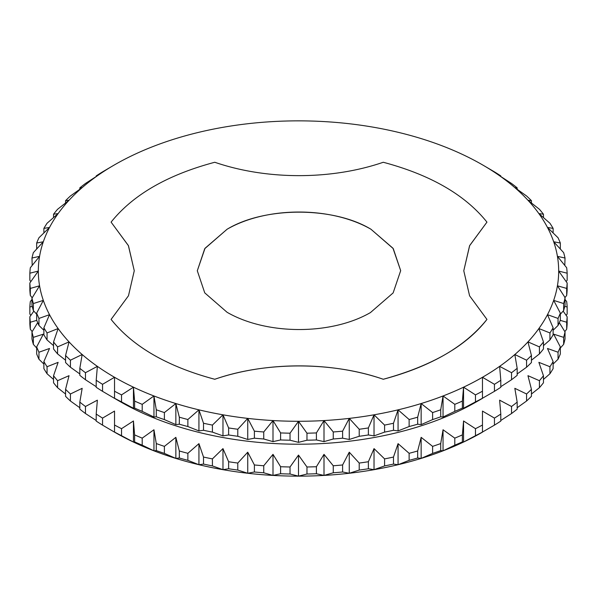 <?xml version="1.0" encoding="UTF-8"?>
<svg xmlns="http://www.w3.org/2000/svg" width="597" height="597" viewBox="0 0 597 597"><rect width="100%" height="100%" fill="white"/><g stroke="black" fill="none" stroke-linecap="round" stroke-linejoin="round"><path stroke-width="0.9" d="M383.281 379.259L383.281 379.274C430.601 366.625 465.153 346.67 486.951 319.417L469.578 295.776L463.779 270.769L469.578 245.755L486.951 222.121C465.108 194.831 430.549 174.876 383.267 162.265C331.35 180.1 266.687 180.1 214.771 162.265C167.488 174.869 132.937 194.823 111.094 222.121L128.474 245.748L134.265 270.762L128.474 295.769L111.094 319.402C132.937 346.7 167.503 366.655 214.778 379.259C266.695 361.424 331.365 361.424 383.281 379.259C431.929 365.857 466.488 345.902 486.951 319.41M383.281 379.274C332.656 361.491 265.411 361.491 214.778 379.274L214.778 379.259M370.431 312.589C331.223 335.23 266.814 335.23 227.084 312.291L204.749 292.866L197.301 270.769L204.749 248.665L227.099 229.233C266.822 206.301 331.223 206.301 370.953 229.233L393.244 248.591L400.684 270.65L393.132 292.918L370.431 312.589M96.199 380.267A268.784 155.183 180 0 0 102.55 384.311L114.527 377.282A260.18 150.213 180 0 1 97.378 366.364A260.18 150.213 180 0 1 82.17 354.521A260.18 150.213 180 0 1 69.043 341.88A260.18 150.213 180 0 1 58.125 328.551A260.18 150.213 180 0 1 49.521 314.671A260.18 150.213 180 0 1 43.32 300.373A260.18 150.213 180 0 1 39.574 285.791A260.18 150.213 180 0 1 38.32 271.068A260.18 150.213 180 0 1 39.574 256.344A260.18 150.213 180 0 1 43.32 241.763A260.18 150.213 180 0 1 49.521 227.464A260.18 150.213 180 0 1 58.125 213.584A260.18 150.213 180 0 1 69.043 200.256A260.18 150.213 180 0 1 82.17 187.615A260.18 150.213 180 0 1 97.378 175.772A260.18 150.213 180 0 1 114.52 164.854A260.18 150.213 180 0 1 133.444 154.951A260.18 150.213 180 0 1 153.951 146.168A260.18 150.213 180 0 1 175.854 138.586A260.18 150.213 180 0 1 198.935 132.288A260.18 150.213 180 0 1 222.972 127.318A260.18 150.213 180 0 1 247.74 123.736A260.18 150.213 180 0 1 273.001 121.579A260.18 150.213 180 0 1 298.5 120.855A260.18 150.213 180 0 1 323.999 121.579A260.18 150.213 180 0 1 349.26 123.736A260.18 150.213 180 0 1 374.028 127.318A260.18 150.213 180 0 1 398.065 132.288A260.18 150.213 180 0 1 421.146 138.586A260.18 150.213 180 0 1 443.049 146.168A260.18 150.213 180 0 1 463.556 154.951A260.18 150.213 180 0 1 482.473 164.847A260.18 150.213 180 0 1 482.48 164.854A260.18 150.213 180 0 1 499.622 175.772A260.18 150.213 180 0 1 514.83 187.615A260.18 150.213 180 0 1 527.957 200.256A260.18 150.213 180 0 1 538.875 213.584A260.18 150.213 180 0 1 547.479 227.464A260.18 150.213 180 0 1 553.68 241.763A260.18 150.213 180 0 1 557.426 256.344A260.18 150.213 180 0 1 558.68 271.068A260.18 150.213 180 0 1 557.426 285.791A260.18 150.213 180 0 1 553.68 300.373A260.18 150.213 180 0 1 547.479 314.671A260.18 150.213 180 0 1 538.875 328.551A260.18 150.213 180 0 1 527.957 341.88A260.18 150.213 180 0 1 514.83 354.521A260.18 150.213 180 0 1 499.622 366.364A260.18 150.213 180 0 1 482.473 377.282A260.18 150.213 180 0 1 463.556 387.184A260.18 150.213 180 0 1 443.049 395.968A260.18 150.213 180 0 1 421.146 403.542A260.18 150.213 180 0 1 398.065 409.848A260.18 150.213 180 0 1 374.028 414.811A260.18 150.213 180 0 1 349.26 418.393A260.18 150.213 180 0 1 323.999 420.557A260.18 150.213 180 0 1 298.5 421.281A260.18 150.213 180 0 1 273.001 420.557A260.18 150.213 180 0 1 247.74 418.393A260.18 150.213 180 0 1 222.972 414.811A260.18 150.213 180 0 1 198.935 409.848A260.18 150.213 180 0 1 175.854 403.542A260.18 150.213 180 0 1 153.951 395.968A260.18 150.213 180 0 1 133.444 387.184A260.18 150.213 180 0 1 114.527 377.282L114.527 398.356L102.55 391.333A268.784 155.183 180 0 1 96.199 387.289L96.199 380.267L97.378 366.364L85.461 372.707A268.784 155.183 180 0 1 79.826 368.327L79.826 375.349A268.784 155.183 180 0 0 85.461 379.729L85.461 372.707M114.52 164.854A260.18 150.213 180 0 1 114.527 164.847L102.55 171.869A268.784 155.183 180 0 0 96.199 175.914L97.378 175.772L85.461 183.473A268.784 155.183 180 0 0 79.826 187.854L82.17 187.615L70.424 195.988A268.784 155.183 180 0 0 65.566 200.667L69.043 200.256L57.581 209.286A268.784 155.183 180 0 0 53.543 214.219L58.125 213.584L47.059 223.248A268.784 155.183 180 0 0 43.879 228.39L49.521 227.464L38.962 237.748A268.784 155.183 180 0 0 36.663 243.039L43.32 241.763L33.357 252.628A268.784 155.183 180 0 0 31.977 258.023L39.574 256.344L30.313 267.755A268.784 155.183 180 0 0 29.85 273.202L38.32 271.068L29.85 282.978L29.85 290A268.784 155.183 180 0 0 30.313 295.448L30.313 288.426L39.574 285.791L31.977 298.157L31.977 305.179A268.784 155.183 180 0 0 33.357 310.574L33.357 303.552L43.32 300.373L36.663 313.141L36.663 320.164A268.784 155.183 180 0 0 38.962 325.462L38.962 318.432L49.521 314.671L43.879 327.79L43.879 334.813A268.784 155.183 180 0 0 47.059 339.954L47.059 332.932L58.125 328.551L53.543 341.962L53.543 348.984A268.784 155.183 180 0 0 57.581 353.917L57.581 346.894L69.043 341.88L65.566 355.513L65.566 362.543A268.784 155.183 180 0 0 70.424 367.222L70.424 360.192L82.17 354.521L79.826 368.327M486.951 222.136L469.675 245.554L463.779 270.769M214.778 379.274C167.518 366.648 132.959 346.693 111.094 319.41M134.265 270.762L128.37 245.546L111.094 222.129M70.424 360.192A268.784 155.183 180 0 1 65.566 355.513M57.581 346.894A268.784 155.183 180 0 1 53.543 341.962M47.059 332.932A268.784 155.183 180 0 1 43.879 327.79M38.962 318.432A268.784 155.183 180 0 1 36.663 313.141M33.357 303.552A268.784 155.183 180 0 1 31.977 298.157L31.977 297.515M30.313 288.426A268.784 155.183 180 0 1 29.85 282.978M565.023 297.515L557.426 285.791L566.687 288.426A268.784 155.183 180 0 0 567.15 282.978L558.68 271.068L567.15 273.202A268.784 155.183 180 0 0 566.687 267.755L557.426 256.344L565.023 258.023A268.784 155.183 180 0 0 563.643 252.628L553.68 241.763L560.337 243.039A268.784 155.183 180 0 0 558.038 237.748L547.479 227.464L553.12 228.39A268.784 155.183 180 0 0 549.941 223.248L538.875 213.584L543.457 214.219A268.784 155.183 180 0 0 539.419 209.286L527.957 200.256L531.434 200.667A268.784 155.183 180 0 0 526.576 195.988L514.83 187.615L517.174 187.854A268.784 155.183 180 0 0 511.539 183.473L499.622 175.772L500.801 175.914L500.801 176.518M482.48 164.847L494.45 171.869A268.784 155.183 180 0 1 500.801 175.914M114.527 391.222A268.784 155.183 180 0 0 121.527 394.886L133.444 387.184L134.616 401.087A268.784 155.183 180 0 0 142.205 404.341L153.951 395.968L156.287 409.773A268.784 155.183 180 0 0 164.391 412.572L175.854 403.542L179.324 417.184A268.784 155.183 180 0 0 187.868 419.519L198.935 409.848L203.517 423.258A268.784 155.183 180 0 0 212.413 425.094L222.972 414.811L228.621 427.937A268.784 155.183 180 0 0 237.785 429.258L247.74 418.393L254.397 431.168A268.784 155.183 180 0 0 263.74 431.967L273.001 420.557L280.597 432.929A268.784 155.183 180 0 0 290.03 433.191L298.5 421.281L306.97 433.191A268.784 155.183 180 0 0 316.403 432.929L323.999 420.557L333.26 431.967A268.784 155.183 180 0 0 342.603 431.168L349.26 418.393L359.215 429.258A268.784 155.183 180 0 0 368.379 427.937L374.028 414.811L384.587 425.094A268.784 155.183 180 0 0 393.483 423.258L398.065 409.848L409.132 419.519A268.784 155.183 180 0 0 417.676 417.184L421.146 403.542L432.609 412.572A268.784 155.183 180 0 0 440.713 409.773L443.049 395.968L454.795 404.341A268.784 155.183 180 0 0 462.384 401.087L463.556 387.184L475.473 394.886A268.784 155.183 180 0 0 482.473 391.222L482.473 377.282L494.45 384.311A268.784 155.183 180 0 0 500.801 380.267L499.622 366.364L511.539 372.707A268.784 155.183 180 0 0 517.174 368.327L514.83 354.521L526.576 360.192A268.784 155.183 180 0 0 531.434 355.513L527.957 341.88L539.419 346.894A268.784 155.183 180 0 0 543.457 341.962L538.875 328.551L549.941 332.932A268.784 155.183 180 0 0 553.12 327.79L547.479 314.671L558.038 318.432A268.784 155.183 180 0 0 560.337 313.141L553.68 300.373L563.643 303.552L563.643 310.574L560.337 314.209M563.643 310.574A268.784 155.183 180 0 0 565.023 305.179L565.023 298.157A268.784 155.183 180 0 1 563.643 303.552M102.55 384.311L102.55 391.333M96.199 386.684L85.461 379.729M79.826 373.946L70.424 367.222M65.566 360.23L57.581 353.917M53.543 345.641L47.059 339.954M43.879 330.268L38.962 325.462M36.663 314.209L33.357 310.574M32.201 297.791L30.313 295.448M29.85 273.202L29.85 280.224L30.82 281.605M31.977 258.023L32.201 265.411M36.663 243.039L36.663 248.994M43.879 228.39L43.879 232.934M53.543 214.219L53.543 217.562M65.566 200.667L65.566 202.973M79.826 187.854L79.826 189.264M96.199 175.914L96.199 176.518M517.174 187.854L517.174 189.264M531.434 200.667L531.434 202.973M543.457 214.219L543.457 217.562M553.12 228.39L553.12 232.934M560.337 243.039L560.337 248.994M565.023 258.023L564.799 265.411M567.15 273.202L567.15 280.224L566.18 281.605M567.15 282.978L567.15 290A268.784 155.183 180 0 1 566.687 295.448L564.799 297.791M566.687 288.426L566.687 295.448M560.337 313.141L560.337 320.164A268.784 155.183 180 0 1 558.038 325.462L553.12 330.268M558.038 318.432L558.038 325.462M553.12 327.79L553.12 334.813A268.784 155.183 180 0 1 549.941 339.954L543.457 345.641M549.941 332.932L549.941 339.954M543.457 341.962L543.457 348.984A268.784 155.183 180 0 1 539.419 353.917L531.434 360.23M539.419 346.894L539.419 353.917M531.434 355.513L531.434 362.543A268.784 155.183 180 0 1 526.576 367.222L517.174 373.946M526.576 360.192L526.576 367.222M517.174 368.327L517.174 375.349A268.784 155.183 180 0 1 511.539 379.729L500.801 386.684M511.539 372.707L511.539 379.729M500.801 380.267L500.801 387.289A268.784 155.183 180 0 1 494.45 391.333L482.473 398.244A268.784 155.183 180 0 1 475.473 401.908L463.556 408.251L463.556 387.184M494.45 384.311L494.45 391.333M482.473 391.222L482.473 398.244M475.473 394.886L475.473 401.908M462.384 401.087L462.384 408.109A268.784 155.183 180 0 1 454.795 411.363L443.049 417.034L443.049 395.968M463.556 408.251L462.384 408.109M454.795 404.341L454.795 411.363M440.713 409.773L440.713 416.796A268.784 155.183 180 0 1 432.609 419.594L421.146 424.616L421.146 403.542M443.049 417.034L440.713 416.796M432.609 412.572L432.609 419.594M417.676 417.184L417.676 424.206A268.784 155.183 180 0 1 409.132 426.542L398.065 430.915L398.065 409.848M421.146 424.616L417.676 424.206M409.132 419.519L409.132 426.542M393.483 423.258L393.483 430.28A268.784 155.183 180 0 1 384.587 432.116L374.028 435.885L374.028 414.811M398.065 430.915L393.483 430.28M384.587 425.094L384.587 432.116M368.379 427.937L368.379 434.959A268.784 155.183 180 0 1 359.215 436.28L349.26 439.467L349.26 418.393M374.028 435.885L368.379 434.959M359.215 429.258L359.215 436.28M342.603 431.168L342.603 438.191A268.784 155.183 180 0 1 333.26 438.989L323.999 441.631L323.999 420.557M349.26 439.467L342.603 438.191M333.26 431.967L333.26 438.989M316.403 432.929L316.403 439.952A268.784 155.183 180 0 1 306.97 440.213L298.5 442.347L298.5 421.281M323.999 441.631L316.403 439.952M306.97 433.191L306.97 440.213M290.03 433.191L290.03 440.213A268.784 155.183 180 0 1 280.597 439.952L273.001 441.631L273.001 420.557M298.5 442.347L290.03 440.213M280.597 432.929L280.597 439.952M263.74 431.967L263.74 438.989A268.784 155.183 180 0 1 254.397 438.191L247.74 439.467L247.74 418.393M273.001 441.631L263.74 438.989M254.397 431.168L254.397 438.191M237.785 429.258L237.785 436.28A268.784 155.183 180 0 1 228.621 434.959L222.972 435.885L222.972 414.811M247.74 439.467L237.785 436.28M228.621 427.937L228.621 434.959M212.413 425.094L212.413 432.116A268.784 155.183 180 0 1 203.517 430.28L198.935 430.915L198.935 409.848M222.972 435.885L212.413 432.116M203.517 423.258L203.517 430.28M187.868 419.519L187.868 426.542A268.784 155.183 180 0 1 179.324 424.206L175.854 424.616L175.854 403.542M198.935 430.915L187.868 426.542M179.324 417.184L179.324 424.206M164.391 412.572L164.391 419.594A268.784 155.183 180 0 1 156.287 416.796L153.951 417.034L153.951 395.968M175.854 424.616L164.391 419.594M156.287 409.773L156.287 416.796M142.205 404.341L142.205 411.363A268.784 155.183 180 0 1 134.616 408.109L133.444 408.251L133.444 387.184M153.951 417.034L142.205 411.363M134.616 401.087L134.616 408.109M121.527 394.886L121.527 401.908A268.784 155.183 180 0 1 114.527 398.244M133.444 408.251L121.527 401.908M114.527 398.356L120.034 401.535A252.389 145.713 180 0 1 120.027 401.535L114.527 398.356M482.473 398.356L476.966 401.535A252.389 145.713 180 0 1 120.034 401.535M96.199 414.064A268.784 155.183 180 0 0 102.55 418.101L114.527 411.079L114.527 432.153L102.55 425.131A268.784 155.183 180 0 1 96.199 421.086L96.199 414.064L97.378 400.162L85.461 406.505A268.784 155.183 180 0 1 79.826 402.124L79.826 409.146A268.784 155.183 180 0 0 85.461 413.527L96.199 420.482M133.444 420.982L134.616 434.885L134.616 441.907L133.444 442.049L133.444 420.982L121.527 428.683A268.784 155.183 180 0 1 114.527 425.019M153.951 429.765L156.287 443.564L156.287 450.593L153.951 450.832L153.951 429.765L142.205 438.138A268.784 155.183 180 0 1 134.616 434.885M175.854 437.34L179.324 450.981L179.324 458.003L175.854 458.414L175.854 437.34L164.391 446.369A268.784 155.183 180 0 1 156.287 443.564M198.935 443.646L203.517 457.056L203.517 464.078L198.935 464.712L198.935 443.646L187.868 453.317A268.784 155.183 180 0 1 179.324 450.981M222.972 448.608L228.621 461.735L228.621 468.757L222.972 469.682L222.972 448.608L212.413 458.892A268.784 155.183 180 0 1 203.517 457.056M247.74 452.19L254.397 464.966L254.397 471.988L247.74 473.264L247.74 452.19L237.785 463.056A268.784 155.183 180 0 1 228.621 461.735M273.001 454.354L280.597 466.72L280.597 473.749L273.001 475.421L273.001 454.354L263.74 465.764A268.784 155.183 180 0 1 254.397 464.966M298.5 455.078L306.97 466.988L306.97 474.011L298.5 476.145L298.5 455.078L290.03 466.988A268.784 155.183 180 0 1 280.597 466.72M323.999 454.354L333.26 465.764L333.26 472.787L323.999 475.421L323.999 454.354L316.403 466.72A268.784 155.183 180 0 1 306.97 466.988M349.26 452.19L359.215 463.056L359.215 470.078L349.26 473.264L349.26 452.19L342.603 464.966A268.784 155.183 180 0 1 333.26 465.764M374.028 448.608L384.587 458.892L384.587 465.914L374.028 469.682L374.028 448.608L368.379 461.735A268.784 155.183 180 0 1 359.215 463.056M398.065 443.646L409.132 453.317L409.132 460.339L398.065 464.712L398.065 443.646L393.483 457.056A268.784 155.183 180 0 1 384.587 458.892M421.146 437.34L432.609 446.369L432.609 453.392L421.146 458.414L421.146 437.34L417.676 450.981A268.784 155.183 180 0 1 409.132 453.317M443.049 429.765L454.795 438.138L454.795 445.161L443.049 450.832L443.049 429.765L440.713 443.564A268.784 155.183 180 0 1 432.609 446.369M463.556 420.982L475.473 428.683L475.473 435.706L463.556 442.049L463.556 420.982L462.384 434.885A268.784 155.183 180 0 1 454.795 438.138M559.307 322.626L565.023 331.954A268.784 155.183 180 0 1 563.643 337.35L553.68 334.171L560.337 346.939A268.784 155.183 180 0 1 558.038 352.23L547.479 348.469L553.12 361.588A268.784 155.183 180 0 1 549.941 366.73L538.875 362.349L543.457 375.759A268.784 155.183 180 0 1 539.419 380.692L527.957 375.677L531.434 389.311A268.784 155.183 180 0 1 526.576 393.99L514.83 388.319L517.174 402.124A268.784 155.183 180 0 1 511.539 406.505L499.622 400.162L500.801 414.064A268.784 155.183 180 0 1 494.45 418.101L482.473 411.079L482.473 425.019A268.784 155.183 180 0 1 475.473 428.683M560.255 320.373L566.687 322.223L566.687 329.245L564.799 331.589M563.15 311.119L567.15 316.776A268.784 155.183 180 0 1 566.687 322.223M564.747 306.373L567.15 307L567.15 314.022L566.18 315.395M565.023 299.485L566.687 301.552A268.784 155.183 180 0 1 567.15 307M31.977 299.485L30.313 301.552A268.784 155.183 180 0 0 29.85 307L32.253 306.373M33.85 311.119L29.85 316.776L29.85 323.798A268.784 155.183 180 0 0 30.313 329.245L32.201 331.589M36.745 320.373L30.313 322.223A268.784 155.183 180 0 1 29.85 316.776M37.693 322.626L31.977 331.954L31.977 338.977A268.784 155.183 180 0 0 33.357 344.372L36.663 348.006M79.826 402.124L82.17 388.319L70.424 393.99A268.784 155.183 180 0 1 65.566 389.311L69.043 375.677L57.581 380.692A268.784 155.183 180 0 1 53.543 375.759L58.125 362.349L47.059 366.73A268.784 155.183 180 0 1 43.879 361.588L49.521 348.469L38.962 352.23A268.784 155.183 180 0 1 36.663 346.939L43.32 334.171L33.357 337.35A268.784 155.183 180 0 1 31.977 331.954M102.55 418.101L102.55 425.131M85.461 406.505L85.461 413.527M79.826 407.736L70.424 401.012A268.784 155.183 180 0 1 65.566 396.333L65.566 389.311M70.424 393.99L70.424 401.012M65.566 394.027L57.581 387.714A268.784 155.183 180 0 1 53.543 382.781L53.543 375.759M57.581 380.692L57.581 387.714M53.543 379.438L47.059 373.752A268.784 155.183 180 0 1 43.879 368.61L43.879 361.588M47.059 366.73L47.059 373.752M43.879 364.066L38.962 359.252A268.784 155.183 180 0 1 36.663 353.961L36.663 346.939M38.962 352.23L38.962 359.252M33.357 337.35L33.357 344.372M30.313 322.223L30.313 329.245M30.82 315.395L29.85 314.022L29.85 307M567.15 316.776L567.15 323.798A268.784 155.183 180 0 1 566.687 329.245M565.023 331.954L565.023 338.977A268.784 155.183 180 0 1 563.643 344.372L560.337 348.006M563.643 337.35L563.643 344.372M560.337 346.939L560.337 353.961A268.784 155.183 180 0 1 558.038 359.252L553.12 364.066M558.038 352.23L558.038 359.252M553.12 361.588L553.12 368.61A268.784 155.183 180 0 1 549.941 373.752L543.457 379.438M549.941 366.73L549.941 373.752M543.457 375.759L543.457 382.781A268.784 155.183 180 0 1 539.419 387.714L531.434 394.027M539.419 380.692L539.419 387.714M531.434 389.311L531.434 396.333A268.784 155.183 180 0 1 526.576 401.012L517.174 407.736M526.576 393.99L526.576 401.012M517.174 402.124L517.174 409.146A268.784 155.183 180 0 1 511.539 413.527L500.801 420.482M511.539 406.505L511.539 413.527M500.801 414.064L500.801 421.086A268.784 155.183 180 0 1 494.45 425.131L482.473 432.041A268.784 155.183 180 0 1 475.473 435.706M494.45 418.101L494.45 425.131M482.473 425.019L482.473 432.041M482.473 432.153A260.18 150.213 180 0 1 463.556 442.049L462.384 441.907A268.784 155.183 180 0 1 454.795 445.161M462.384 434.885L462.384 441.907M463.556 442.049A260.18 150.213 180 0 1 443.049 450.832L440.713 450.593A268.784 155.183 180 0 1 432.609 453.392M440.713 443.564L440.713 450.593M443.049 450.832A260.18 150.213 180 0 1 421.146 458.414L417.676 458.003A268.784 155.183 180 0 1 409.132 460.339M417.676 450.981L417.676 458.003M421.146 458.414A260.18 150.213 180 0 1 398.065 464.712L393.483 464.078A268.784 155.183 180 0 1 384.587 465.914M393.483 457.056L393.483 464.078M398.065 464.712A260.18 150.213 180 0 1 374.028 469.682L368.379 468.757A268.784 155.183 180 0 1 359.215 470.078M368.379 461.735L368.379 468.757M374.028 469.682A260.18 150.213 180 0 1 349.26 473.264L342.603 471.988A268.784 155.183 180 0 1 333.26 472.787M342.603 464.966L342.603 471.988M349.26 473.264A260.18 150.213 180 0 1 323.999 475.421L316.403 473.749A268.784 155.183 180 0 1 306.97 474.011M316.403 466.72L316.403 473.749M323.999 475.421A260.18 150.213 180 0 1 298.5 476.145L290.03 474.011A268.784 155.183 180 0 1 280.597 473.749M290.03 466.988L290.03 474.011M298.5 476.145A260.18 150.213 180 0 1 273.001 475.421L263.74 472.787A268.784 155.183 180 0 1 254.397 471.988M263.74 465.764L263.74 472.787M273.001 475.421A260.18 150.213 180 0 1 247.74 473.264L237.785 470.078A268.784 155.183 180 0 1 228.621 468.757M237.785 463.056L237.785 470.078M247.74 473.264A260.18 150.213 180 0 1 222.972 469.682L212.413 465.914A268.784 155.183 180 0 1 203.517 464.078M212.413 458.892L212.413 465.914M222.972 469.682A260.18 150.213 180 0 1 198.935 464.712L187.868 460.339A268.784 155.183 180 0 1 179.324 458.003M187.868 453.317L187.868 460.339M198.935 464.712A260.18 150.213 180 0 1 175.854 458.414L164.391 453.392A268.784 155.183 180 0 1 156.287 450.593M164.391 446.369L164.391 453.392M175.854 458.414A260.18 150.213 180 0 1 153.951 450.832L142.205 445.161A268.784 155.183 180 0 1 134.616 441.907M142.205 438.138L142.205 445.161M153.951 450.832A260.18 150.213 180 0 1 133.444 442.049L121.527 435.706A268.784 155.183 180 0 1 114.527 432.041M121.527 428.683L121.527 435.706M400.684 270.657L392.983 248.24L370.953 229.241C333.499 206.465 264.546 206.465 227.099 229.248L205.017 248.3L197.301 270.769M133.444 442.049A260.18 150.213 180 0 1 114.527 432.153"/></g></svg>
